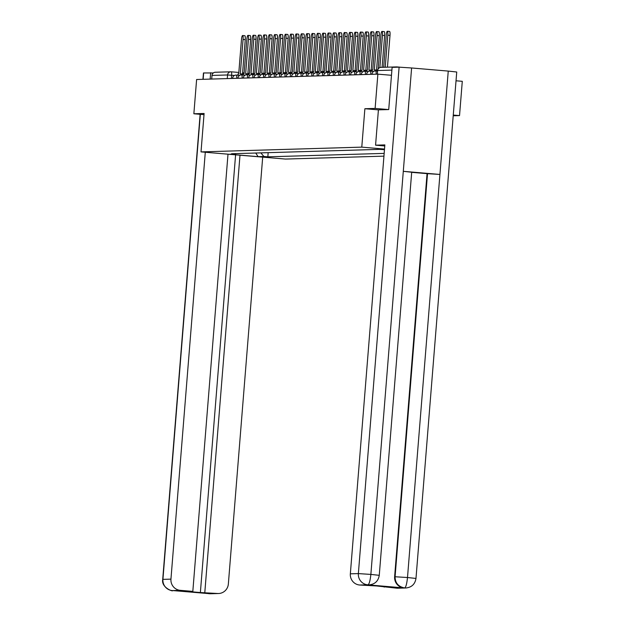 <?xml version="1.0" encoding="UTF-8"?>
<svg xmlns="http://www.w3.org/2000/svg" width="625" height="625" viewBox="0 0 625 625"><rect width="100%" height="100%" fill="white"/><g stroke="black" fill="none" stroke-linecap="round" stroke-linejoin="round"><path stroke-width="0.94" d="M453.211 115.781L459.531 115.594L462.289 81.312L456.023 80.781M388.617 109.57L375.117 108.422L377.875 74.141L196.617 79.5L193.859 113.773L204.102 113.477L201.016 151.891L285.43 159.062L383.945 156.148M375.117 108.422L364.875 108.727L361.781 147.133L201.016 151.891M399.852 67.164L396.898 66.914A3.461 3.391 88.3 0 0 395.086 67.273M391.484 75.297L377.875 74.141M459.531 115.594L453.266 115.062M193.859 113.773L204.008 114.641M211.703 79.055L211.992 75.43A3.461 3.391 -91.7 0 1 215.266 72.258L230.836 71.797A3.461 3.391 88.3 0 0 227.562 74.969L211.992 75.43M260.867 152.875L263.867 156.484L258.094 156.656L229.727 154.25L235.5 154.078L236.047 153.609M384.469 149.68L379.383 149.375L231.531 153.742L235.5 154.078M263.867 156.484L267.836 156.828L384.172 153.391M384.516 149.07L361.781 147.133M396.781 588.18L404.812 587.945A10.375 10.164 -91.7 0 0 405.945 587.977L397.922 588.211A10.375 10.164 -91.7 0 1 396.781 588.18L376.648 585.961L359.641 585.023A10.375 10.164 -91.7 0 1 350.344 573.828L358.367 573.594L399.117 67.156L392.117 67.359L388.727 109.562L378.414 109.867L364.875 108.727M268.172 152.656L267.836 156.828M258.094 156.656L255.758 153.023M242.609 35.523L244.805 35.711A3.977 0.789 94.9 0 1 245.258 39.648L243.062 39.469A3.977 0.789 -85.1 0 0 242.609 35.523A3.977 0.789 -85.1 0 0 241.477 39.516L238.711 73.961L237.969 73.984L237.867 75.227M240.945 74.953L241.023 73.898L240.289 73.914L243.062 39.469M241.023 73.898L243.219 74.078L243.141 75.062M242.492 74.016L245.258 39.648M205.289 152.25L170.945 579.133A10.375 10.164 88.3 0 0 180.242 590.328L192.82 591.391L228 154.18M202.945 79.312L203.453 72.961L213.328 72.953M192.82 591.391L188.391 591.523L200.375 592.547L217.391 593.484A10.375 10.164 88.3 0 0 228.352 584.008L262.695 157.125M207.93 593.547L173.664 590.633M204.813 592.414L239.992 155.195M210.664 72.727L210.148 79.094M200.375 592.547L235.594 154.828M209.07 593.695L217.391 593.484M384.766 145.961L375.57 145.18L384.852 144.906L350.344 573.828M378.414 109.867L375.57 145.18M384.25 586.609L384.203 587.109M399.117 67.156L411.609 67.977L403.297 171.328L411.695 172.234L379.266 575.32L370.867 574.414C370.195 580.68 369.234 584.148 367.969 584.805L359.641 585.023M367.625 584.836L368.758 584.867A10.375 10.164 -91.7 0 1 367.625 584.836L403.922 587.922A10.375 10.164 -91.7 0 1 394.625 576.727L427.055 173.641L439.93 174.445L448.25 71.086L411.609 67.977M448.25 71.086L456.734 72.008L415.984 578.438L407.5 577.523C406.836 583.805 405.898 587.273 404.688 587.93L403.922 587.922M394.625 576.727L407.5 577.523L439.93 174.445L403.297 171.328L370.867 574.414L358.367 573.594A10.375 10.164 88.3 0 0 367.664 584.789M427.055 173.641L411.688 172.336M427.523 173.633L395.086 576.711C395.117 582.844 398.211 586.578 404.391 587.906M247.969 35.367L250.164 35.555A3.977 0.789 94.9 0 1 250.617 39.492L248.422 39.305A3.977 0.789 -85.1 0 0 247.969 35.367A3.977 0.789 -85.1 0 0 246.844 39.352L244.07 73.805L243.328 73.828L243.227 75.07M246.305 74.797L246.391 73.734L245.648 73.758L248.422 39.305M246.391 73.734L248.586 73.922L248.508 74.906M247.852 73.859L250.617 39.492M253.328 35.211L255.523 35.398A3.977 0.789 94.9 0 1 255.977 39.336L253.781 39.148A3.977 0.789 -85.1 0 0 253.328 35.211A3.977 0.789 -85.1 0 0 252.203 39.195L249.43 73.648L248.688 73.672L248.594 74.914M251.664 74.633L251.75 73.578L251.008 73.602L253.781 39.148M251.75 73.578L253.945 73.766L253.867 74.742M253.211 73.703L255.977 39.336M258.688 35.055L260.883 35.242A3.977 0.789 94.9 0 1 261.336 39.18L259.141 38.992A3.977 0.789 -85.1 0 0 258.688 35.055A3.977 0.789 -85.1 0 0 257.562 39.039L254.789 73.484L254.055 73.508L253.953 74.75M257.023 74.477L257.109 73.422L256.375 73.438L259.141 38.992M257.109 73.422L259.305 73.609L259.227 74.586M258.57 73.547L261.336 39.18M264.055 34.891L266.242 35.078A3.977 0.789 94.9 0 1 266.703 39.016L264.508 38.828A3.977 0.789 -85.1 0 0 264.055 34.891A3.977 0.789 -85.1 0 0 262.922 38.875L260.148 73.328L259.414 73.352L259.312 74.594M262.383 74.32L262.469 73.258L261.734 73.281L264.508 38.828M262.469 73.258L264.664 73.445L264.586 74.43M263.938 73.383L266.703 39.016M269.414 34.734L271.609 34.922A3.977 0.789 94.9 0 1 272.062 38.859L269.867 38.672A3.977 0.789 -85.1 0 0 269.414 34.734A3.977 0.789 -85.1 0 0 268.281 38.719L265.516 73.172L264.773 73.195L264.672 74.438M267.75 74.164L267.836 73.102L267.094 73.125L269.867 38.672M267.836 73.102L270.031 73.289L269.945 74.273M269.297 73.227L272.062 38.859M274.773 34.578L276.969 34.766A3.977 0.789 94.9 0 1 277.422 38.703L275.227 38.516A3.977 0.789 -85.1 0 0 274.773 34.578A3.977 0.789 -85.1 0 0 273.648 38.562L270.875 73.016L270.133 73.031L270.039 74.281M273.109 74L273.195 72.945L272.453 72.969L275.227 38.516M273.195 72.945L275.391 73.133L275.312 74.109M274.656 73.07L277.422 38.703M280.133 34.422L282.328 34.602A3.977 0.789 94.9 0 1 282.781 38.539L280.586 38.359A3.977 0.789 -85.1 0 0 280.133 34.422A3.977 0.789 -85.1 0 0 279.008 38.406L276.234 72.852L275.5 72.875L275.398 74.117M278.469 73.844L278.555 72.789L277.82 72.805L280.586 38.359M278.555 72.789L280.75 72.969L280.672 73.953M280.016 72.914L282.781 38.539M285.492 34.258L287.688 34.445A3.977 0.789 94.9 0 1 288.148 38.383L285.953 38.195A3.977 0.789 -85.1 0 0 285.492 34.258A3.977 0.789 -85.1 0 0 284.367 38.242L281.594 72.695L280.859 72.719L280.758 73.961M283.828 73.688L283.914 72.625L283.18 72.648L285.953 38.195M283.914 72.625L286.109 72.812L286.031 73.797M285.383 72.75L288.148 38.383M290.859 34.102L293.055 34.289A3.977 0.789 94.9 0 1 293.508 38.227L291.312 38.039A3.977 0.789 -85.1 0 0 290.859 34.102A3.977 0.789 -85.1 0 0 289.727 38.086L286.961 72.539L286.219 72.562L286.117 73.805M289.195 73.531L289.281 72.469L288.539 72.492L291.312 38.039M289.281 72.469L291.477 72.656L291.391 73.633M290.742 72.594L293.508 38.227M296.219 33.945L298.414 34.133A3.977 0.789 94.9 0 1 298.867 38.07L296.672 37.883A3.977 0.789 -85.1 0 0 296.219 33.945A3.977 0.789 -85.1 0 0 295.094 37.93L292.32 72.383L291.578 72.398L291.484 73.641M294.555 73.367L294.641 72.312L293.898 72.336L296.672 37.883M294.641 72.312L296.836 72.5L296.758 73.477M296.102 72.438L298.867 38.07M301.578 33.781L303.773 33.969A3.977 0.789 94.9 0 1 304.227 37.906L302.031 37.727A3.977 0.789 -85.1 0 0 301.578 33.781A3.977 0.789 -85.1 0 0 300.453 37.766L297.68 72.219L296.945 72.242L296.844 73.484M299.914 73.211L300 72.148L299.258 72.172L302.031 37.727M300 72.148L302.195 72.336L302.117 73.32M301.461 72.273L304.227 37.906M306.938 33.625L309.133 33.812A3.977 0.789 94.9 0 1 309.586 37.75L307.398 37.562A3.977 0.789 -85.1 0 0 306.938 33.625A3.977 0.789 -85.1 0 0 305.812 37.609L303.039 72.062L302.305 72.086L302.203 73.328M305.273 73.055L305.359 71.992L304.625 72.016L307.398 37.562M305.359 71.992L307.555 72.18L307.477 73.164M306.828 72.117L309.586 37.75M312.305 33.469L314.5 33.656A3.977 0.789 94.9 0 1 314.953 37.594L312.758 37.406A3.977 0.789 -85.1 0 0 312.305 33.469A3.977 0.789 -85.1 0 0 311.172 37.453L308.406 71.906L307.664 71.922L307.562 73.172M310.641 72.891L310.727 71.836L309.984 71.859L312.758 37.406M310.727 71.836L312.914 72.023L312.836 73M312.188 71.961L314.953 37.594M317.664 33.312L319.859 33.492A3.977 0.789 94.9 0 1 320.312 37.438L318.117 37.25A3.977 0.789 -85.1 0 0 317.664 33.312A3.977 0.789 -85.1 0 0 316.539 37.297L313.766 71.742L313.023 71.766L312.922 73.008M316 72.734L316.086 71.68L315.344 71.695L318.117 37.25M316.086 71.68L318.281 71.867L318.203 72.844M317.547 71.805L320.312 37.438M323.023 33.148L325.219 33.336A3.977 0.789 94.9 0 1 325.672 37.273L323.477 37.086A3.977 0.789 -85.1 0 0 323.023 33.148A3.977 0.789 -85.1 0 0 321.898 37.133L319.125 71.586L318.383 71.609L318.289 72.852M321.359 72.578L321.445 71.516L320.703 71.539L323.477 37.086M321.445 71.516L323.641 71.703L323.562 72.688M322.906 71.641L325.672 37.273M328.383 32.992L330.578 33.18A3.977 0.789 94.9 0 1 331.031 37.117L328.836 36.93A3.977 0.789 -85.1 0 0 328.383 32.992A3.977 0.789 -85.1 0 0 327.258 36.977L324.484 71.43L323.75 71.453L323.648 72.695M326.719 72.422L326.805 71.359L326.07 71.383L328.836 36.93M326.805 71.359L329 71.547L328.922 72.531M328.266 71.484L331.031 37.117M333.75 32.836L335.945 33.023A3.977 0.789 94.9 0 1 336.398 36.961L334.203 36.773A3.977 0.789 -85.1 0 0 333.75 32.836A3.977 0.789 -85.1 0 0 332.617 36.82L329.852 71.273L329.109 71.289L329.008 72.531M332.086 72.258L332.164 71.203L331.43 71.227L334.203 36.773M332.164 71.203L334.359 71.391L334.281 72.367M333.633 71.328L336.398 36.961M339.109 32.672L341.305 32.859A3.977 0.789 94.9 0 1 341.758 36.797L339.562 36.617A3.977 0.789 -85.1 0 0 339.109 32.672A3.977 0.789 -85.1 0 0 337.984 36.664L335.211 71.109L334.469 71.133L334.367 72.375M337.445 72.102L337.531 71.047L336.789 71.062L339.562 36.617M337.531 71.047L339.727 71.227L339.648 72.211M338.992 71.164L341.758 36.797M344.469 32.516L346.664 32.703A3.977 0.789 94.9 0 1 347.117 36.641L344.922 36.453A3.977 0.789 -85.1 0 0 344.469 32.516A3.977 0.789 -85.1 0 0 343.344 36.5L340.57 70.953L339.828 70.977L339.734 72.219M342.805 71.945L342.891 70.883L342.148 70.906L344.922 36.453M342.891 70.883L345.086 71.07L345.008 72.055M344.352 71.008L347.117 36.641M349.828 32.359L352.023 32.547A3.977 0.789 94.9 0 1 352.477 36.484L350.281 36.297A3.977 0.789 -85.1 0 0 349.828 32.359A3.977 0.789 -85.1 0 0 348.703 36.344L345.93 70.797L345.195 70.82L345.094 72.062M348.164 71.781L348.25 70.727L347.516 70.75L350.281 36.297M348.25 70.727L350.445 70.914L350.367 71.891M349.711 70.852L352.477 36.484M355.195 32.203L357.391 32.391A3.977 0.789 94.9 0 1 357.844 36.328L355.648 36.141A3.977 0.789 -85.1 0 0 355.195 32.203A3.977 0.789 -85.1 0 0 354.062 36.188L351.297 70.633L350.555 70.656L350.453 71.898M353.531 71.625L353.609 70.57L352.875 70.594L355.648 36.141M353.609 70.57L355.805 70.758L355.727 71.734M355.078 70.695L357.844 36.328M360.555 32.039L362.75 32.227A3.977 0.789 94.9 0 1 363.203 36.164L361.008 35.977A3.977 0.789 -85.1 0 0 360.555 32.039A3.977 0.789 -85.1 0 0 359.43 36.023L356.656 70.477L355.914 70.5L355.812 71.742M358.891 71.469L358.977 70.406L358.234 70.43L361.008 35.977M358.977 70.406L361.172 70.594L361.094 71.578M360.438 70.531L363.203 36.164M365.914 31.883L368.109 32.07A3.977 0.789 94.9 0 1 368.562 36.008L366.367 35.82A3.977 0.789 -85.1 0 0 365.914 31.883A3.977 0.789 -85.1 0 0 364.789 35.867L362.016 70.32L361.273 70.344L361.18 71.586M364.25 71.312L364.336 70.25L363.594 70.273L366.367 35.82M364.336 70.25L366.531 70.438L366.453 71.422M365.797 70.375L368.562 36.008M371.273 31.727L373.469 31.914A3.977 0.789 94.9 0 1 373.922 35.852L371.727 35.664A3.977 0.789 -85.1 0 0 371.273 31.727A3.977 0.789 -85.1 0 0 370.148 35.711L367.375 70.164L366.641 70.18L366.539 71.43M369.609 71.148L369.695 70.094L368.961 70.117L371.727 35.664M369.695 70.094L371.891 70.281L371.812 71.258M371.156 70.219L373.922 35.852M376.641 31.57L378.828 31.75A3.977 0.789 94.9 0 1 379.289 35.688L377.094 35.508A3.977 0.789 -85.1 0 0 376.641 31.57A3.977 0.789 -85.1 0 0 375.508 35.555L372.734 70L372 70.023L371.898 71.266M374.969 70.992L375.055 69.938L374.32 69.953L377.094 35.508M375.055 69.938L377.25 70.117L377.172 71.102M376.523 70.062L379.289 35.688M382 31.406L384.195 31.594A3.977 0.789 94.9 0 1 384.648 35.531L382.453 35.344A3.977 0.789 -85.1 0 0 382 31.406A3.977 0.789 -85.1 0 0 380.867 35.391L378.172 68.898M379.859 67.57L382.453 35.344M377.734 69.852L377.258 71.109M382.086 67.328L384.648 35.531M387.359 31.25L389.555 31.438A3.977 0.789 94.9 0 1 390.008 35.375L387.812 35.188A3.977 0.789 -85.1 0 0 387.359 31.25A3.977 0.789 -85.1 0 0 386.234 35.234L383.656 67.281M385.234 67.234L387.812 35.188M387.453 67.172L390.008 35.375M374.18 74.25L372.031 74.164M368.82 74.406L366.672 74.32M363.461 74.57L361.312 74.484M358.094 74.727L355.953 74.641M352.734 74.883L350.594 74.797M347.375 75.039L345.227 74.961M342.016 75.203L339.867 75.117M336.656 75.359L334.508 75.273M331.289 75.516L329.148 75.43M325.93 75.68L323.781 75.594M320.57 75.836L318.422 75.75M315.211 75.992L313.062 75.906M307.703 76.039L309.844 76.148M302.344 76.195L304.484 76.312M296.977 76.352L299.125 76.469M291.617 76.508L293.766 76.625M288.398 76.789L286.258 76.703M283.039 76.945L280.891 76.859M277.68 77.102L275.531 77.016M272.32 77.258L270.172 77.172M266.953 77.422L264.812 77.336M261.594 77.578L259.445 77.492M256.234 77.734L254.086 77.648M250.875 77.891L248.727 77.812M245.508 78.055L243.367 77.969M240.148 78.211L238 78.125M234.789 78.367L232.641 78.281M234.43 75.469L227.562 74.969L227.266 78.594M231.367 78.469L231.625 75.234A3.461 0.68 94.9 0 0 231.234 71.812L238.828 72.453L231.234 71.812A3.461 3.461 0 0 0 230.836 71.797A3.461 3.391 88.3 0 1 231.219 71.812A3.461 0.68 94.9 0 1 231.234 71.812M242.586 72.773L244.141 72.906L242.586 72.773M247.898 73.227L249.453 73.359L247.898 73.227M253.211 73.68L254.031 73.75L253.211 73.68M236.727 78.312A3.461 0.68 -85.1 0 0 236.312 75.094A3.461 0.68 -85.1 0 0 236.297 75.094M242.086 78.156A3.461 0.68 -85.1 0 0 241.68 74.938A3.461 0.68 -85.1 0 0 241.664 74.938A3.461 3.461 0 0 0 237.938 78.102L237.922 78.273M247.445 77.992A3.461 0.68 -85.1 0 0 247.039 74.781A3.461 0.68 -85.1 0 0 247.023 74.781A3.461 3.461 0 0 0 243.297 77.945L243.281 78.117M252.805 77.836A3.461 0.68 -85.1 0 0 252.398 74.617A3.461 0.68 -85.1 0 0 252.383 74.617A3.461 3.461 0 0 0 248.656 77.789L248.648 77.961M258.172 77.68A3.461 0.68 -85.1 0 0 257.758 74.461A3.461 0.68 -85.1 0 0 257.742 74.461M263.531 77.523A3.461 0.68 -85.1 0 0 263.117 74.305A3.461 0.68 -85.1 0 0 263.102 74.305M268.891 77.359A3.461 0.68 -85.1 0 0 268.484 74.148A3.461 0.68 -85.1 0 0 268.469 74.148A3.461 3.461 0 0 0 264.742 77.312L264.727 77.484M274.25 77.203A3.461 0.68 -85.1 0 0 273.844 73.984A3.461 0.68 -85.1 0 0 273.828 73.984A3.461 3.461 0 0 0 270.102 77.156L270.094 77.328M279.617 77.047A3.461 0.68 -85.1 0 0 279.203 73.828A3.461 0.68 -85.1 0 0 279.188 73.828M284.977 76.883A3.461 0.68 -85.1 0 0 284.562 73.672A3.461 0.68 -85.1 0 0 284.547 73.672M290.336 76.727A3.461 0.68 -85.1 0 0 289.93 73.516A3.461 0.68 -85.1 0 0 289.914 73.508A3.461 3.461 0 0 0 286.188 76.68L286.172 76.852M295.695 76.57A3.461 0.68 -85.1 0 0 295.289 73.352A3.461 0.68 -85.1 0 0 295.273 73.352A3.461 3.461 0 0 0 291.547 76.523L291.539 76.695M301.062 76.414A3.461 0.68 -85.1 0 0 300.648 73.195A3.461 0.68 -85.1 0 0 300.633 73.195M306.422 76.25A3.461 0.68 -85.1 0 0 306.008 73.039A3.461 0.68 -85.1 0 0 305.992 73.039M311.781 76.094A3.461 0.68 -85.1 0 0 311.375 72.875A3.461 0.68 -85.1 0 0 311.359 72.875A3.461 3.461 0 0 0 307.633 76.047L307.617 76.219M317.141 75.938A3.461 0.68 -85.1 0 0 316.734 72.719A3.461 0.68 -85.1 0 0 316.719 72.719A3.461 3.461 0 0 0 312.992 75.891L312.984 76.062M322.508 75.781A3.461 0.68 -85.1 0 0 322.094 72.562A3.461 0.68 -85.1 0 0 322.078 72.562M327.867 75.617A3.461 0.68 -85.1 0 0 327.453 72.406A3.461 0.68 -85.1 0 0 327.438 72.406M333.227 75.461A3.461 0.68 -85.1 0 0 332.82 72.242A3.461 0.68 -85.1 0 0 332.805 72.242A3.461 3.461 0 0 0 329.078 75.414L329.062 75.586M338.586 75.305A3.461 0.68 -85.1 0 0 338.18 72.086A3.461 0.68 -85.1 0 0 338.164 72.086A3.461 3.461 0 0 0 334.438 75.25L334.422 75.422M343.953 75.141A3.461 0.68 -85.1 0 0 343.539 71.93A3.461 0.68 -85.1 0 0 343.523 71.93M349.312 74.984A3.461 0.68 -85.1 0 0 348.898 71.766A3.461 0.68 -85.1 0 0 348.883 71.766M354.672 74.828A3.461 0.68 -85.1 0 0 354.266 71.609A3.461 0.68 -85.1 0 0 354.25 71.609A3.461 3.461 0 0 0 350.523 74.781L350.508 74.953M360.031 74.672A3.461 0.68 -85.1 0 0 359.625 71.453A3.461 0.68 -85.1 0 0 359.609 71.453A3.461 3.461 0 0 0 355.883 74.617L355.867 74.789M365.391 74.508A3.461 0.68 -85.1 0 0 364.984 71.297A3.461 0.68 -85.1 0 0 364.969 71.297M370.758 74.352A3.461 0.68 -85.1 0 0 370.344 71.133A3.461 0.68 -85.1 0 0 370.328 71.133M376.117 74.195A3.461 0.68 -85.1 0 0 375.703 70.977A3.461 0.68 -85.1 0 0 375.688 70.977A3.461 3.461 0 0 0 371.969 74.148L371.953 74.32M377.383 74.156L377.609 70.539L391.898 70.109M377.312 74.156L377.609 70.539A3.461 3.461 0 0 1 380.953 67.359A3.461 3.391 88.3 0 0 377.672 70.531M180.242 590.328L172.352 590.578M203.672 72.93L203.156 79.305M200.336 114.328L162.922 579.367L170.945 579.133M173.781 590.633L172.305 590.578C174.242 591.984 161.055 588.062 162.711 579.398L162.922 579.367A10.375 10.164 88.3 0 0 172.219 590.562M218.531 593.516L210.5 593.75A10.375 10.164 -91.7 0 1 209.367 593.719M366.594 74.477L366.609 74.305A3.461 3.461 0 0 1 370.344 71.133L373.695 71.422M361.234 74.633L361.242 74.461A3.461 3.461 0 0 1 364.984 71.297L368.336 71.578M345.148 75.109L345.164 74.938A3.461 3.461 0 0 1 348.898 71.766L352.25 72.055M339.789 75.266L339.797 75.094A3.461 3.461 0 0 1 343.539 71.93L346.891 72.211M323.703 75.742L323.719 75.57A3.461 3.461 0 0 1 327.453 72.406L330.805 72.688M318.344 75.898L318.359 75.727A3.461 3.461 0 0 1 322.094 72.562L325.445 72.844M302.258 76.375L302.273 76.203A3.461 3.461 0 0 1 306.008 73.039L309.367 73.32M296.898 76.531L296.914 76.359A3.461 3.461 0 0 1 300.648 73.195L304 73.477M280.812 77.008L280.828 76.836A3.461 3.461 0 0 1 284.562 73.672L287.922 73.953M275.453 77.172L275.469 77A3.461 3.461 0 0 1 279.203 73.828L282.555 74.117M259.367 77.641L259.383 77.469A3.461 3.461 0 0 1 263.117 74.305L266.477 74.586M254.008 77.805L254.023 77.633A3.461 3.461 0 0 1 257.758 74.461L261.109 74.75M232.562 78.438L232.578 78.266A3.461 3.461 0 0 1 236.312 75.094L239.664 75.383M245.031 75.219L241.68 74.938M250.391 75.062L247.039 74.781M255.75 74.906L252.398 74.617M271.836 74.43L268.484 74.148M277.195 74.273L273.844 73.984M293.281 73.797L289.93 73.516M298.641 73.641L295.289 73.352M314.727 73.164L311.375 72.875M320.086 73.008L316.734 72.719M336.172 72.531L332.82 72.242M341.531 72.367L338.18 72.086M357.617 71.898L354.266 71.609M362.977 71.734L359.625 71.453M377.562 71.133L375.703 70.977M380.953 67.359L396.516 66.906M162.711 579.398L200.133 114.312M210.5 593.75L209.023 593.695M209 593.695L207.812 593.531M405.945 587.977C411.672 587.367 415.016 584.188 415.984 578.438M369.227 584.852C374.945 584.242 378.297 581.07 379.266 575.32"/></g></svg>
